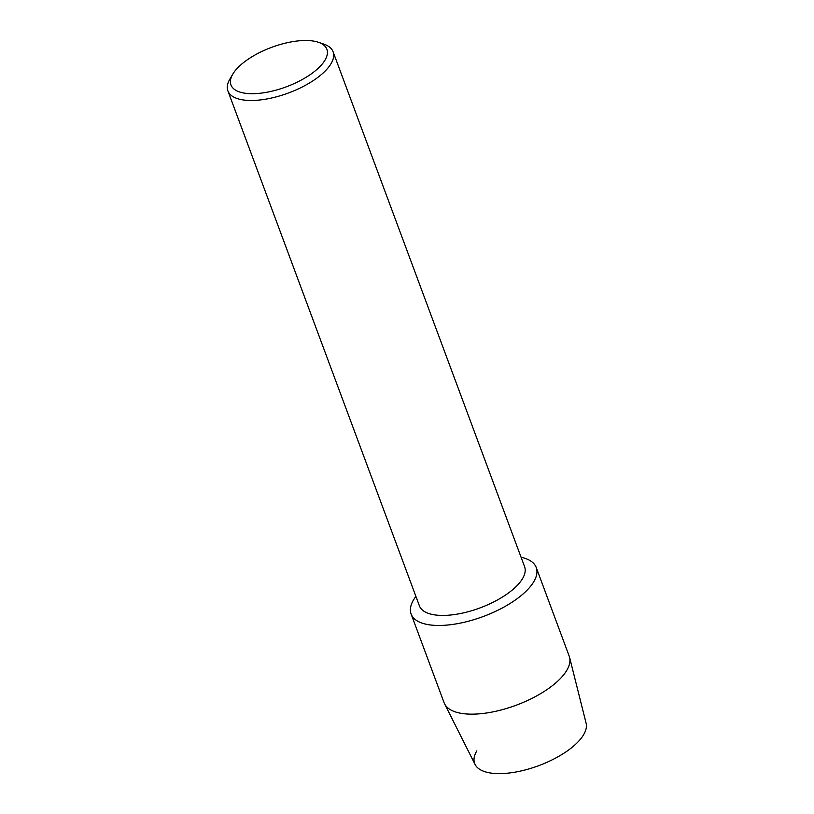 <?xml version="1.0" encoding="UTF-8"?>
<svg xmlns="http://www.w3.org/2000/svg" width="814" height="814" viewBox="0 0 814 814"><rect width="100%" height="100%" fill="white"/><g stroke="black" fill="none" stroke-linecap="round" stroke-linejoin="round"><path stroke-width="1.22" d="M318.396 42.277L323.779 44.098A56.115 23.087 159.6 0 1 333.079 51.76L524.592 566.707A56.115 23.087 159.6 0 1 517.165 585.5A56.115 23.087 159.6 0 1 461.294 613.349A56.115 23.087 159.6 0 1 419.403 605.82L227.9 90.883A56.115 23.087 159.6 0 1 229.935 78.999L232.814 74.105A51.17 21.052 159.6 0 1 237.729 67.796A51.17 21.052 159.6 0 1 318.396 42.277A51.17 21.052 159.6 0 1 320.106 66.402A51.17 21.052 159.6 0 1 258.404 93.417A51.17 21.052 159.6 0 1 232.814 74.105M521.082 557.275A66.738 27.462 159.6 0 1 527.401 589.865A66.738 27.462 159.6 0 1 443.976 625.315A66.738 27.462 159.6 0 1 415.893 596.397A66.738 27.462 159.6 0 0 411.121 614.041A66.738 27.462 159.6 0 0 460.948 622.985A66.738 27.462 159.6 0 0 527.401 589.865A66.738 27.462 159.6 0 0 536.233 567.511A66.738 27.462 159.6 0 0 521.082 557.275M333.079 51.76A56.115 23.087 159.6 0 1 325.661 70.553A56.115 23.087 159.6 0 1 269.79 98.402A56.115 23.087 159.6 0 1 227.9 90.883M536.233 567.511L569.21 656.196A66.738 27.462 159.6 0 1 569.586 657.386L586.1 723.208A59.28 24.389 159.6 0 1 577.93 742.002A59.28 24.389 159.6 0 1 506.4 773.3A59.28 24.389 159.6 0 1 476.831 750.864M577.93 742.002A59.28 24.389 159.6 0 1 520.166 771.153A59.28 24.389 159.6 0 1 475.101 764.488L444.597 703.876A66.738 27.462 159.6 0 1 444.098 702.726L411.121 614.041M569.586 657.386A66.738 27.462 159.6 0 1 560.378 678.55A66.738 27.462 159.6 0 1 495.35 711.375A66.738 27.462 159.6 0 1 444.597 703.876"/></g></svg>

